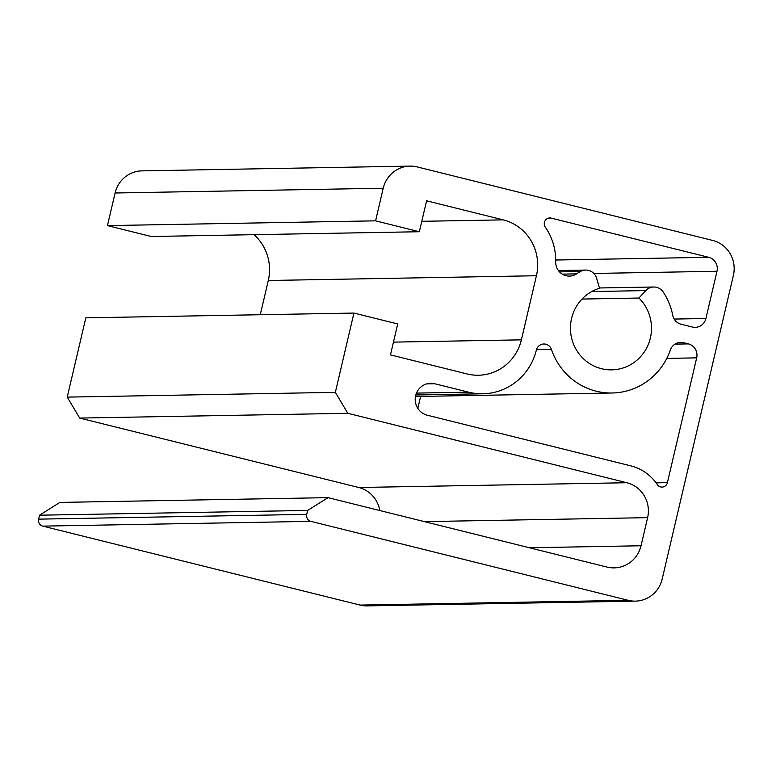 <?xml version="1.0" encoding="UTF-8"?>
<svg xmlns="http://www.w3.org/2000/svg" width="772" height="772" viewBox="0 0 772 772"><rect width="100%" height="100%" fill="white"/><g stroke="black" fill="none" stroke-linecap="round" stroke-linejoin="round"><path stroke-width="1.16" d="M151.215 236.502L107.443 225.607L375.568 220.84L419.341 231.735L151.215 236.502M419.341 231.735L426.598 200.807L503.199 219.866A46.281 45.027 -91 0 1 536.424 275.739L521.38 339.844A46.281 45.027 -91 0 1 478.437 375.231A46.281 45.027 -91 0 1 467.06 373.938L390.458 354.879L397.715 323.95L353.943 313.065L85.817 317.832L67.222 397.117L79.68 418.067L358.729 487.499A28.931 28.139 -91 0 1 379.834 510.543M260.27 314.725L268.299 280.506A46.281 45.027 89 0 0 254.017 234.669M353.943 313.065L335.347 392.35L347.805 413.3L626.854 482.732A28.931 28.139 -91 0 1 647.611 517.655L641.021 545.765A28.931 28.139 -91 0 1 614.174 567.883A28.931 28.139 -91 0 1 607.072 567.082L328.023 497.651L307.652 510.437L306.725 514.374A5.79 5.626 89 0 0 310.875 521.361L628.225 600.317A28.931 28.139 89 0 0 635.337 601.127A28.931 28.139 89 0 0 662.183 579.01L733.4 275.353A28.931 28.139 89 0 0 712.633 240.43L417.169 166.916A28.931 28.139 89 0 0 410.067 166.105A28.931 28.139 89 0 0 383.221 188.223L375.568 220.84M638.898 298.05A41.659 40.52 -91 0 1 648.741 343.347A41.659 40.52 -91 0 1 611.713 369.865A41.659 40.52 -91 0 1 570.923 334.508A41.659 40.52 -91 0 1 599.506 288.245L596.669 278.364A11.57 11.252 89 0 0 580.409 271.503A64.8 63.034 89 0 0 576.578 273.867A13.886 13.51 -91 0 1 555.705 261.911A57.861 56.279 89 0 0 545.293 227.093A5.79 5.626 -91 0 1 551.198 218.119L708.677 257.298A11.57 11.252 -91 0 1 716.985 271.271L705.907 318.498A11.57 11.252 -91 0 1 692.33 327.029L681.126 324.24A11.57 11.252 -91 0 1 672.74 315.294A64.8 63.034 89 0 0 663.302 292.134A11.57 11.252 89 0 0 645.797 290.59L638.898 298.05L582.001 299.063M657.3 484.575A46.281 45.027 89 0 0 630.811 465.863L427.263 415.22A16.202 15.758 -91 0 1 430.67 383.279A16.202 15.758 -91 0 1 434.655 383.732L468.575 392.166A57.861 56.279 89 0 0 482.789 393.788A57.861 56.279 89 0 0 536.347 350.092A8.096 7.884 -91 0 1 551.43 349.427A64.8 63.034 89 0 0 612.128 392.996A64.8 63.034 89 0 0 670.347 350.054A11.57 11.252 -91 0 1 683.587 342.7L688.373 343.897A11.57 11.252 -91 0 1 696.672 357.861L667.404 482.654A5.79 5.626 -91 0 1 657.3 484.575M335.347 392.35L67.222 397.117M410.067 166.105L141.942 170.873A28.931 28.139 89 0 0 115.096 192.99L107.443 225.607M420.624 396.403L417.816 408.398M328.023 497.651L59.898 502.418L39.526 515.204L38.6 519.141A5.79 5.626 89 0 0 42.749 526.128L360.099 605.084A28.931 28.139 89 0 0 367.211 605.895L635.337 601.127M307.652 510.437L39.526 515.204M347.805 413.3L79.68 418.067M521.38 339.844L393.45 342.121M536.424 275.739L268.299 280.506M503.199 219.866L421.792 221.313M383.221 188.223L115.096 192.99M645.797 290.59L591.69 291.555M551.43 349.427L536.463 349.697M683.587 342.7L677.913 342.807M688.373 343.897L674.979 344.138M696.672 357.861L666.786 358.401M667.404 482.654L656.084 482.857M708.677 257.298L555.715 260.019M716.985 271.271L593.832 273.462M705.907 318.498L674.188 319.068M626.854 482.732L358.729 487.499M647.611 517.655L424.368 521.621M641.021 545.765L529.399 547.753M306.725 514.374L38.6 519.141M310.875 521.361L42.749 526.128M628.225 600.317L360.099 605.084M468.575 392.166L416.465 393.093M434.655 383.732L426.713 383.867M551.198 218.119L548.361 218.167M576.578 273.867L562.257 274.128M580.409 271.503L559.507 271.879M612.128 392.996L415.461 396.499M653.749 287.001L599.419 287.966M482.789 393.788L415.818 394.974M585.668 270.065L558.407 270.547"/></g></svg>
